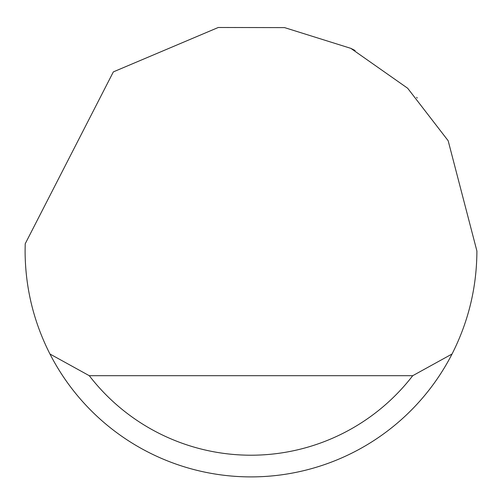 <?xml version="1.0" encoding="UTF-8"?>
<svg xmlns="http://www.w3.org/2000/svg" width="502" height="502" viewBox="0 0 502 502"><rect width="100%" height="100%" fill="white"/><g stroke="black" fill="none" stroke-linecap="round" stroke-linejoin="round"><path stroke-width="0.75" d="M113.345 71.886L218.276 27.484L284.578 27.61L350.835 48.355L407.662 88.252L448.167 140.742L476.9 251C476.768 287.301 468.479 321.638 452.045 354.01A225.9 225.9 0 0 1 49.955 354.01C33.521 321.638 25.232 287.301 25.1 251L25.213 243.771L113.345 71.886M350.835 48.355L355.102 50.52M417.262 98.053L416.635 97.388M49.955 354.01L89.281 375.697L412.719 375.697L452.045 354.01M89.281 375.697A204.214 204.214 0 0 0 412.719 375.697"/></g></svg>
